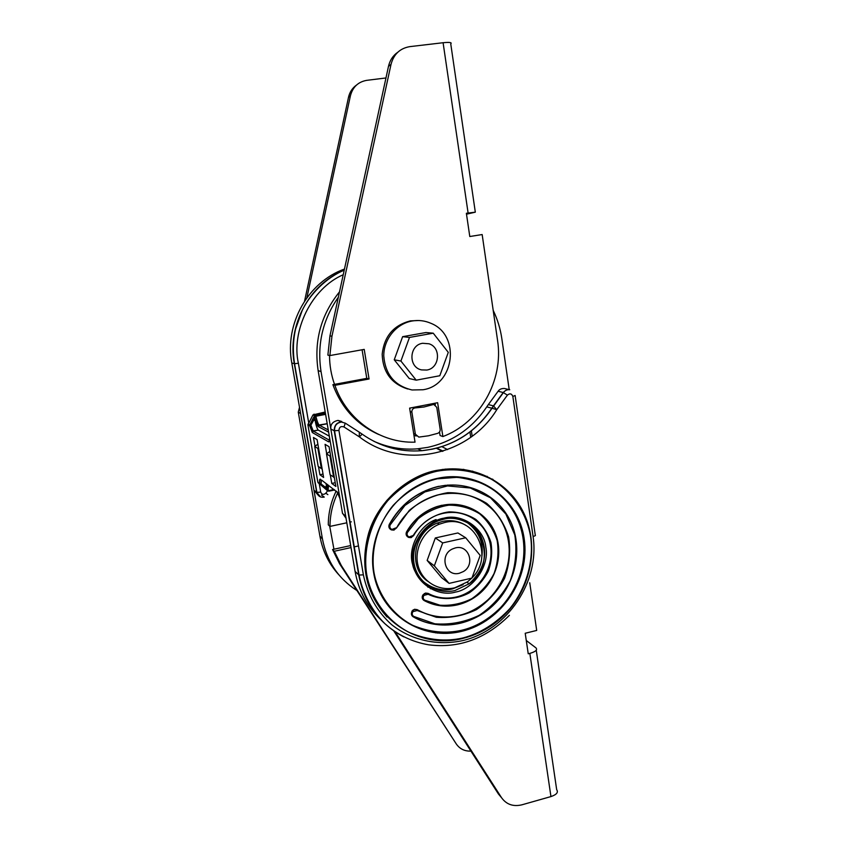 <?xml version="1.0" encoding="UTF-8"?>
<svg xmlns="http://www.w3.org/2000/svg" width="848" height="848" viewBox="0 0 848 848"><rect width="100%" height="100%" fill="white"/><g stroke="black" fill="none" stroke-linecap="round" stroke-linejoin="round"><path stroke-width="1.27" d="M373.809 441.278C387.992 447.553 402.599 450.065 417.651 448.815L427.721 447.373C452.546 441.84 472.23 428.335 486.763 406.87L491.84 408.195C477.138 429.957 457.22 443.631 432.088 449.217L421.901 450.691C400.023 452.355 379.946 446.737 361.661 433.816C362.043 434.356 361.259 435.353 359.287 436.815L359.329 432.215L361.661 433.816M415.87 406.913L426.512 404.856M415.382 434.197L418.806 437.102L428.441 435.798L437.727 433.339C439.487 432.575 440.303 431.219 440.165 429.268L436.762 407.337L433.784 404.422L423.926 407.008L414.757 407.962C412.711 408.577 411.746 409.976 411.884 412.17L415.382 434.197L413.665 433.519M445.889 633.392L444.84 632.438M387.059 617.026C365.827 593.028 359.743 564.895 368.816 532.608C378.674 500.362 408.906 475.431 436.455 470.428L439.423 469.993C474.551 463.93 509.447 482.459 524 513.496C538.628 544.543 531.929 584.675 507.994 611.185L507.994 611.185C495.518 624.817 480.53 633.88 463.029 638.364C473.767 635.682 483.731 631.092 492.942 624.605L507.994 611.185M436.084 519.538C418.933 525.474 407.697 548.603 412.573 564.28C415.87 581.41 436.72 593.589 452.715 588.841L463.103 584.654M481.728 557.433C484.007 543.07 478.993 531.304 466.686 522.124M461.694 630.488C476.693 626.704 489.72 619.135 500.765 607.783C523.778 583.848 530.615 546.324 516.951 517.492C503.383 488.639 470.407 471.986 437.95 478.781L437.748 478.696C421.583 482.385 406.754 491.257 393.239 505.313C376.862 525.103 370.608 551.317 373.989 572.453C377.699 593.505 391.808 614.609 412.859 625.379C429.48 632.226 445.688 633.869 461.492 630.308C475.59 627.054 488.607 619.496 500.553 607.624C537.664 567.238 529.703 506.765 482.671 483.519M412.372 616.199L412.086 610.984L414.534 609.277L417.142 609.627C430.233 616.846 444.235 618.754 459.15 615.383C469.262 613.072 478.802 607.921 487.78 599.928C519.75 568.849 515.372 518.891 478.272 498.995M423.47 600.066C421.997 598.624 421.795 596.939 422.887 595.01L425.505 593.049L428.039 593.367C436.868 598.02 446.281 599.239 456.277 597.003C462.319 595.646 468.149 592.773 473.778 588.406C497.808 568.181 496.578 531.961 471.191 517.216M342.475 513.178L346.037 518.266M330.593 455.63L330.01 456.054L326.512 453.871L329.872 451.422M334.324 477.403L330.095 474.753L326.512 453.871M472.177 436.243L471.35 430.763M493.197 310.368C497.5 319.314 500.384 328.748 501.836 338.659L509.213 389.624M381.536 620.333C367.481 607.359 358.662 591.056 355.089 571.425L321.053 371.625L318.127 370.587M338.341 297.235C322.675 319.717 316.919 344.511 321.053 371.625M333.635 477.244L330.01 456.054M498.115 391.246L503.214 392.529L493.441 405.885L488.353 404.581L498.115 391.246C499.451 389.274 501.592 388.352 504.539 388.511L505.397 388.713M355.089 571.425L358.693 574.849L334.218 430.773L330.837 429.003C330.349 424.392 332.745 421.52 338.002 420.396L341.776 421.498M488.353 404.581L486.763 406.87M413.941 435.257L416.167 436.031M409.743 408.853L410.474 407.952M334.504 384.356C331.229 375.049 329.575 365.424 329.522 355.482M454.528 639.784L457.856 639.042M422.315 493.165L422.177 492.338M416.919 518.828L417.078 519.824M427.53 584.972L427.89 587.187M435.056 631.908L435.851 632.937M515.118 395.475L512.849 396.472C511.662 393.557 509.849 393.112 507.422 395.136L503.214 392.529C505.546 390.112 507.719 389.19 509.733 389.751L504.539 388.511M334.218 430.773C334.25 425.336 336.667 422.431 341.468 422.039L345.284 423.152L343.981 426.957C340.885 425.95 339.2 427.106 338.924 430.424L334.218 430.773M363.061 355.725L365.393 369.961M430.084 586.371L430.466 588.777M437.409 632.152L437.568 633.117M418.965 516.973L419.124 517.927M493.441 405.885L496.78 409.679L491.84 408.195L493.441 405.885M390.409 529.311C388.819 527.997 388.458 526.343 389.317 524.35C400.224 504.857 416.082 492.328 436.911 486.763L438.935 486.296M407.665 536.858C406.033 535.533 405.673 533.848 406.595 531.813C413.654 519.58 423.735 511.185 436.815 506.627L441.903 505.26M529.735 582.777L536.699 630.435L525.209 633.265L528.24 653.797L529.841 653.395C535.682 651.677 537.706 649.833 535.915 647.861L526.269 640.484M536.254 650.204L556.67 789.647C558.525 792.329 556.627 794.64 550.946 796.579L521.87 804.826C513.21 806.861 506.447 804.487 501.56 797.724L395.168 631.877M501.56 797.724L498.476 794.057L393.822 630.965M420.714 493.091L420.852 493.928M445.348 486.148L445.211 485.279M442.868 470.227L442.741 469.368M447.903 485.893L447.765 485.035M445.423 469.93L445.285 469.082M463.231 469.315L471.605 471.583M475.293 212.011L450.754 43.884C452.217 42.464 449.663 42.082 443.091 42.729L409.775 46.64C399.98 48.315 393.726 54.23 391.013 64.395L331.95 336.19L329.872 355.566L364.216 349.397L369.06 378.992L334.896 385.331C346.62 419.972 380.561 443.387 415.032 442.158L409.626 408.121L437.632 402.705L442.879 436.561C479.957 422.675 503.903 380.381 497.553 340.324L482.162 234.546L469.792 236.518L466.368 213.272L475.315 212.17L466.506 214.194M397.85 52.184C393.016 55.555 389.889 60.282 388.49 66.345L329.946 335.903L327.879 355.132L329.872 355.566M362.085 349.789L366.781 378.367L332.872 384.663C341.585 408.047 356.87 424.657 378.706 434.483M369.06 378.992L366.781 378.367M334.896 385.331L332.872 384.663M435.056 403.203L435.331 405.005M439.529 431.982L440.07 435.501L442.879 436.561M470.916 751.116C464.609 751.317 459.711 748.911 456.245 743.897L341.309 565.51L334.282 551.264L351.03 547.575M456.245 743.897L339.539 563.687L332.554 549.536L334.282 551.264M353.955 546.939L358.481 545.942M332.554 549.536L350.69 545.561M351.326 521.827L349.747 522.167M346.811 522.792L329.989 526.407C330.031 514.672 332.639 503.415 337.811 492.656L321.668 480.148M336.19 491.045C330.964 501.815 328.324 513.082 328.282 524.848L329.989 526.407M385.967 77.963L366.771 80.337C358.206 81.843 352.747 87.005 350.404 95.813L306.859 297.807M356.499 85.065C352.365 88.022 349.694 92.093 348.507 97.287L304.57 301.114M298.273 412.139L299.514 407.284M333.942 549.228L329.692 526.142M318 494.956L313.972 490.282L322.441 538.946C326.819 561.365 338.257 578.527 356.764 590.431M319.272 483.773L320.714 492.116L316.908 492.381L313.972 490.282L291.807 363.008L294.553 363.718L298.39 363.241L308.704 422.792M436.381 448.242L442.253 451.401M472.813 471.87L472.696 471.096M344.458 269.06C308.036 281.96 284.356 324.074 291.807 363.008M317.873 444.193L314.725 446.472L317.894 448.454L318.53 447.998M317.894 448.454L321.371 468.615L318.17 466.368L314.725 446.472M321.371 468.615L322.123 468.806M344.235 270.109C309.17 284.334 287.101 325.6 294.32 363.697L316.675 492.275L320.491 496.917M325.823 493.186L327.858 494.649L325.823 493.197L327.625 490.738M333.995 489.402L327.847 490.928L327.148 489.72L329.056 490.42L328.95 491.172L327.72 490.865L317.852 482.215L307.898 424.837L312.965 414.905L325.197 412.001M312.965 414.905L314.788 415.806L315.838 415.032L314.428 416.919L314.915 415.774L316.272 416.156L314.672 417.269L315.191 416.209L315.975 416.707C317.152 421.445 318.265 424.276 319.304 425.208L328.261 429.915M328.579 485.342L328.006 490.663M321.328 480.138L321.085 483.996L324.901 486.869L323.894 487.6L320.003 484.25L319.622 483.583L321.085 483.996L320.12 484.314L318.233 482.883M327.19 423.682L318.286 425.113C316.908 424.297 315.732 421.657 314.735 417.184L315.191 416.209M315.085 420.354C316.081 425.622 317.141 428.876 318.265 430.106L313.315 431.123L310.898 425.155L309.679 425.664L312.276 420.014L315.085 420.354L314.735 418.329L310.898 425.155L309.743 424.986L314.438 415.859M314.375 416.135L312.212 419.983M318.498 466.601L319.908 474.732L323.607 477.445L317.088 439.614L313.463 437.483L314.99 446.281M323.035 474.096L319.908 474.732M326.84 488.533L326.491 486.54L324.901 486.869L326.84 488.533L326.999 489.815M326.067 483.455L326.491 486.54M314.428 416.919L314.735 418.329M329.331 436.169L318.329 430.148M326.681 453.744L325.07 444.341L329.066 446.705L335.861 486.434L331.78 483.434L330.317 474.901M335.225 482.724L331.78 483.434M492.328 479.056L493.038 479.459M455.397 547.903L452.366 548.995C438.914 555.058 445.359 577.202 459.34 573.259L463.443 571.531C475.611 564.598 468.753 544.246 455.397 547.903L452.366 548.995C438.914 555.058 445.359 577.202 459.34 573.259L463.443 571.531C475.611 564.598 468.753 544.246 455.397 547.903M465.7 537.78L457.899 532.957L435.321 537.961L427.148 560.422L441.607 577.647L449.058 583.403L471.901 578.103L480.191 555.408L465.7 537.78L442.688 542.911L434.335 565.849L449.058 583.403M435.321 537.961L442.688 542.911M427.148 560.422L434.335 565.849M422.633 343.281C408.98 345.041 408.153 367.438 421.594 369.908L426.798 370.046C439.709 368.308 441.469 347.468 428.982 343.779L422.633 343.281C408.98 345.041 408.153 367.438 421.594 369.908L426.798 370.046C439.709 368.308 441.469 347.468 428.982 343.779L422.633 343.281M433.243 333.19L425.919 332.533L402.62 336.677L394.246 359.806L409.245 378.526L416.198 380.169L439.805 375.738L448.285 352.365L433.243 333.19L409.478 337.43L400.913 361.047L416.198 380.169M402.62 336.677L409.478 337.43M394.246 359.806L400.913 361.047M412.17 320.989C418.636 319.908 424.859 320.671 430.848 323.279C460.846 334.981 454.687 385.342 422.951 389.762L412.011 389.963C394.702 385.829 385.289 374.466 383.762 355.895C383.678 339.126 396.292 323.682 412.17 320.989M407.665 388.988C391.352 383.72 382.851 372.124 382.172 354.21C384.197 336.317 393.61 325.208 410.4 320.883L418.647 320.512M471.742 578.135L467.502 581.855L454.835 587.781C438.787 591.639 421.997 581.58 418.011 565.393C413.845 549.271 423.523 530.477 439.179 524.234L444.617 522.538C474.827 514.545 494.893 556.087 471.986 577.891M427.53 581.156C407.612 567.598 413.591 531.59 437.324 523.068L442.73 521.382C451.115 519.686 458.821 521.011 465.838 525.357M462.923 638.385C419.58 649.473 373.417 620.238 365.923 574.456C362.138 548.667 369.898 521.202 386.932 500.362C400.85 485.236 417.417 475.283 436.635 470.523L439.423 469.993L436.635 470.523C390.78 479.809 357.75 529.491 366.082 575.029C373.47 619.867 419.612 649.642 462.955 638.406M436.921 471.244C419.135 475.283 402.789 485.035 387.896 500.511C369.834 522.294 362.955 551.189 366.707 574.456C370.809 597.639 386.402 620.842 409.573 632.629C427.858 640.113 445.677 641.894 463.029 637.95C480.233 633.392 495.868 623.577 509.934 608.493C527.011 587.388 533.784 559.913 530.71 537.346C527.276 514.853 513.061 491.554 490.568 478.76C472.654 470.428 454.782 467.916 436.921 471.244M455.503 592.084C437.663 597.501 415.001 582.502 413.103 563.602C408.916 545.243 425.431 520.937 443.928 518.149C462.075 513.029 484.208 528.569 485.83 547.151C489.709 565.224 473.725 588.978 455.503 592.084M466.994 582.226L469.135 583.806C484.261 569.623 488.331 554.179 481.357 537.452C475.007 522.156 454.676 515.775 443.886 519.156C479.894 509.828 499.896 562.574 469.135 583.795L454.931 590.558C437.303 594.808 418.848 583.71 414.566 565.87C410.082 548.105 420.915 527.498 438.215 520.852L443.748 519.177L438.215 520.852M437.95 478.781L457.263 477.307C470.704 479.205 481.346 482.406 489.169 486.89C503.617 495.995 513.867 508.577 519.919 524.626C529.788 552.589 521.456 586.466 500.765 607.783L500.553 607.624M438.024 478.24C478.887 469.506 518.69 498.465 524.191 538.819C530.276 579.057 501.677 621.807 461.98 631.262C422.389 641.311 380.434 614.556 373.671 572.877C366.304 531.336 397.065 486.381 438.024 478.24M415.35 407.899L413.612 407.347M412.086 610.984L414.704 609.436L417.322 609.797L417.163 610.518L436.296 617.259C450.14 618.34 463.527 615.786 476.459 609.617C488.384 601.539 497.755 591.088 504.571 578.262C509.457 564.63 510.803 550.84 508.62 536.879C504.337 523.534 497.013 512.362 486.635 503.33C474.869 496.144 461.916 492.593 447.776 492.688C433.625 495.084 420.809 500.977 409.33 510.358L396.472 528.028C405.673 511.418 419.082 500.479 436.709 495.211L440.366 494.31C466.866 488.649 493.907 502.663 504.38 526.693C514.959 550.691 508.005 581.569 487.982 600.087C479.639 607.74 470.099 612.892 459.351 615.542C444.405 618.934 430.402 617.015 417.322 609.797L417.142 609.627M389.317 524.35L389.486 524.467C400.394 504.92 416.262 492.381 437.102 486.858L439.126 486.402C468.7 480.138 498.815 495.539 510.856 522.092C522.993 548.624 516.019 582.958 494.363 604.211C484.653 613.655 473.385 619.973 460.549 623.174C443.737 627.032 427.933 624.902 413.146 616.793M413.103 616.75L413.114 616.772C411.248 615.394 410.898 613.602 412.075 611.408L411.905 611.249M396.461 528.039L393.748 530.117L391.5 529.915L391.628 529.3C389.9 528.293 389.423 526.82 390.207 524.87L404.931 505.45L424.859 491.946L447.543 485.925L470.301 487.992L490.494 497.776L505.864 514.036L514.778 534.908C517.174 550.373 515.679 565.616 510.273 580.647C502.758 594.808 492.412 606.352 479.247 615.288C465.001 622.125 450.203 624.965 434.844 623.81L413.623 616.369C412.064 615.224 411.778 613.74 412.764 611.906L412.276 611.164L412.764 611.906M424.223 593.6L428.219 593.526L428.081 594.247C440.886 600.384 455.874 599.907 469.018 592.996C477.212 587.335 483.636 580.053 488.289 571.149C491.607 561.705 492.497 552.165 490.95 542.529C487.971 533.318 482.915 525.601 475.77 519.379C467.683 514.407 458.789 511.906 449.069 511.885C434.483 513.771 421.318 522.421 413.23 535.459L413.601 535.629C419.304 525.718 427.371 518.785 437.801 514.831L443.324 513.231C462.149 509.118 481.431 519.421 488.342 536.89C495.349 554.316 489.179 576.396 473.979 588.554C468.711 592.752 462.87 595.625 456.468 597.162C446.461 599.398 437.038 598.19 428.219 593.526L428.039 593.367M406.595 531.813L406.764 531.94C413.888 519.633 423.968 511.227 437.006 506.744L442.094 505.366C464.174 500.574 486.741 512.499 495.105 532.788C503.574 553.044 496.939 578.866 479.586 593.621L479.576 593.632C473.067 599.133 465.764 602.864 457.676 604.825C445.836 607.497 434.685 606.087 424.201 600.585L424.668 600.161C423.067 599.027 422.76 597.522 423.756 595.656L423.247 594.893L424.392 593.759L423.088 595.179L423.756 595.656M424.148 600.564L424.17 600.575C422.24 599.207 421.88 597.405 423.067 595.169L422.887 595.01M413.591 535.639L410.941 537.632L408.715 537.431L408.842 536.826C407.104 535.809 406.658 534.314 407.485 532.364L418.255 518.711C427.456 511.439 437.674 506.924 448.889 505.154C460.104 505.196 470.364 508.09 479.682 513.835C487.907 521.032 493.727 529.936 497.151 540.547C498.921 551.645 497.893 562.637 494.066 573.513C488.702 583.763 481.304 592.158 471.87 598.688C461.63 603.723 450.998 605.896 439.974 605.218L424.668 600.161M345.698 516.294L342.518 513.443L318.148 370.703C313.792 341.235 320.904 314.947 339.507 291.85M515.171 395.804L535.226 534.95C535.841 535.427 535.12 535.936 533.074 536.466C539.847 581.728 507.751 629.757 463.093 640.516C437.844 646.134 411.428 640.41 391.479 624.531C376.957 611.387 367.597 594.819 363.368 574.849L338.924 430.424M509.394 615.341C485.777 638.82 458.842 648.646 428.59 644.809C412.054 641.936 397.5 634.898 384.939 623.704C372.728 611.853 362.88 594.236 359.054 575.039L358.693 574.849C364.322 603.352 379.395 624.043 403.892 636.922M512.849 396.472L533.074 536.466M345.337 423.184L359.329 432.215M430.424 404.093L432.236 404.634M410.178 411.598L411.884 412.17M338.002 420.396L341.468 422.039C336.656 422.834 334.356 425.77 334.557 430.848L359.054 575.039L363.368 574.849M417.651 448.815L421.901 450.691C451.486 447.405 474.869 433.264 492.041 408.248L503.415 392.582C505.09 390.387 507.199 389.444 509.733 389.751M507.422 395.136L496.78 409.679C468.679 455.991 402.524 470.311 359.287 436.815L343.981 426.957M413.114 616.772L413.167 616.793C411.312 615.425 410.962 613.634 412.096 611.429L413.156 609.892M391.628 529.3L391.182 529.777C389.115 528.569 388.543 526.799 389.486 524.467C400.415 504.931 416.273 492.391 437.102 486.858L436.911 486.763M423.067 594.745L423.088 595.179C421.933 597.427 422.315 599.239 424.212 600.596C443.038 609.797 461.492 607.475 479.576 593.632M408.842 536.826L408.397 537.293C406.319 536.074 405.768 534.282 406.764 531.94L407.485 532.364M417.163 610.518L412.944 611.641M494.151 604.062L494.363 604.211C472.908 625.835 438.331 631.527 413.167 616.793L413.623 616.369M391.214 529.788C389.179 528.59 388.607 526.831 389.518 524.488L390.207 524.87M391.914 529.428L396.08 527.859M428.081 594.247L423.936 595.391M409.128 536.954L413.23 535.459M550.946 796.579L529.841 653.395M391.013 64.395L388.49 66.345M331.95 336.19L329.946 335.903M443.091 42.729L468.107 213.007M339.539 563.687L341.309 565.51M348.507 97.287L350.404 95.813M322.441 538.946L319.897 536.095M300.584 413.421L298.295 412.255L319.94 536.318C322.664 551.221 328.992 564.09 338.946 574.912M436.773 448.136L443.101 451.136L436.762 448.147M343.228 274.741C310.94 288.49 291.108 331.738 298.39 363.241M320.714 492.116C321.89 494.681 323.586 495.041 325.823 493.197M441.893 446.652L447.596 449.61M314.004 414.142L315.838 415.032L316.272 416.156L325.6 414.365M325.409 413.22L315.848 415.043L325.409 413.209M334.748 489.964L329.035 491.151L334.759 489.974M327.307 490.536L323.894 487.6M308.025 424.053L309.743 424.986L309.615 425.77L307.898 424.837M318.265 430.106L312.17 431.06L309.679 425.664L312.329 432.544L313.315 431.123L329.522 440.271M327.211 423.756L319.399 425.261L318.413 426.682C317.258 425.813 316.007 422.675 314.672 417.269M317.852 482.215L319.622 483.583C319.367 480.233 319.622 478.781 320.406 479.205M327.148 489.72L327.169 484.282M329.512 440.335L328.558 441.829L312.329 432.544M328.632 432.13L318.413 426.682M339.995 498.677L337.08 491.723M328.558 441.829C329.374 442.168 329.692 440.684 329.533 437.377M487.303 476.894L487.155 476.322M470.735 437.292L469.919 431.886M437.801 514.831C444.193 512.627 450.924 511.927 458.005 512.733C469.993 515.033 479.237 521.287 485.724 531.484C496.197 549.091 491.236 574.743 473.979 588.554L473.778 588.406M433.784 404.422L431.77 403.828M487.971 600.098C509.531 579.513 514.1 548.9 504.942 527.922C499.896 515.457 490.494 505.567 476.735 498.242C464.015 492.953 450.691 491.935 436.741 495.2M394.246 529.968L391.5 529.915M408.429 537.303C406.372 536.095 405.832 534.314 406.796 531.961C413.909 519.644 423.979 511.238 437.017 506.744M411.587 537.431L408.715 537.431M344.203 270.226C326.162 277.508 309.7 294.638 302.227 310.4L295.56 329.098C293.048 340.345 292.719 351.888 294.553 363.718L316.908 492.381C317.989 496.175 320.438 497.755 324.254 497.098L321.477 495.052M327.498 484.526L327.328 490.25L328.95 491.172M321.625 480.116L320.671 479.936C319.94 478.887 319.622 480.148 319.738 483.742L327.18 490.388M439.179 524.234L437.324 523.068"/></g></svg>
